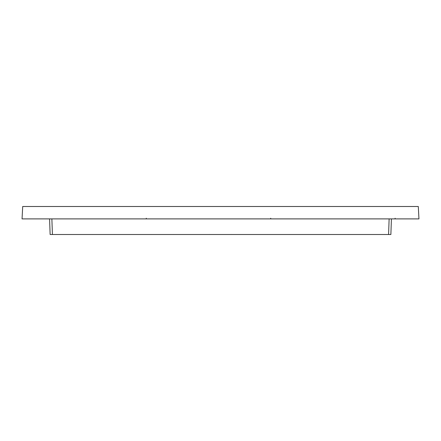 <?xml version="1.0" encoding="UTF-8"?>
<svg xmlns="http://www.w3.org/2000/svg" width="441" height="441" viewBox="0 0 441 441"><rect width="100%" height="100%" fill="white"/><g stroke="black" fill="none" stroke-linecap="round" stroke-linejoin="round"><path stroke-width="0.66" d="M22.7 206.498L418.3 206.498L418.95 218.896L22.05 218.896L22.7 206.498M159.934 218.89L160.667 218.896M155.91 218.896L156.649 218.89M46.503 218.896L45.247 218.896M394.64 218.896L395.753 218.896A0.689 0.656 -90 0 1 395.103 218.24M404.799 218.896L403.796 218.896L404.799 218.896M284.351 218.89L285.09 218.896M280.327 218.896L281.066 218.89M270.68 218.24A0.689 0.656 -90 0 0 271.336 218.896M390.875 234.502L391.421 218.896L390.875 234.502L50.125 234.502L49.579 218.896L50.125 234.502M56.371 234.496L56.828 234.502L56.371 234.496M93.095 234.496L92.638 234.502M114.677 234.496L115.134 234.502L114.677 234.496M151.406 234.496L150.943 234.502M172.982 234.496L173.44 234.502L172.982 234.496M209.712 234.496L209.255 234.502M268.018 234.496L267.56 234.502M231.288 234.496L231.745 234.502L231.288 234.496M326.323 234.496L325.866 234.502M289.594 234.496L290.057 234.502L289.594 234.496M384.629 234.496L384.172 234.502M347.905 234.496L348.362 234.502L347.905 234.496M146.263 218.24A0.689 0.656 -90 0 0 146.919 218.896M52.418 234.502L51.873 218.896M388.582 234.502L389.127 218.896M170.97 218.896L169.664 218.896M404.794 218.896L403.829 218.896M394.447 218.896L395.753 218.896M295.393 218.896L294.081 218.896"/></g></svg>
